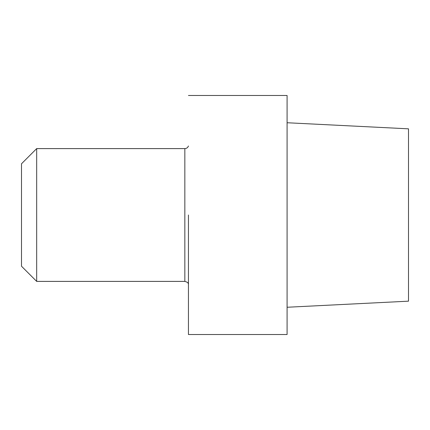 <?xml version="1.0" encoding="UTF-8"?>
<svg xmlns="http://www.w3.org/2000/svg" width="430" height="430" viewBox="0 0 430 430"><rect width="100%" height="100%" fill="white"/><g stroke="black" fill="none" stroke-linecap="round" stroke-linejoin="round"><path stroke-width="0.64" d="M188.442 215L188.442 334.513L287.089 334.513L287.089 215L287.089 334.513L188.442 334.513L188.442 215M287.089 95.487L287.089 215L287.089 95.487L188.442 95.487L287.089 95.487M408.5 301.172L408.5 128.828L287.089 122.743L408.5 128.828L408.5 301.172L287.089 307.256L408.5 301.172M36.679 281.397L36.679 148.603L36.679 281.397L184.835 281.397L184.835 148.603C186.599 148.506 187.802 147.641 188.442 145.996C187.802 147.641 186.599 148.506 184.835 148.603L36.679 148.603L21.5 163.782L21.5 266.218L36.679 281.397L184.835 281.397L184.835 148.603L36.679 148.603L21.5 163.782L21.5 266.218L36.679 281.397M188.442 284.004C187.905 283.628 189.135 282.644 184.835 281.397C189.135 282.644 187.905 283.628 188.442 284.004"/></g></svg>
